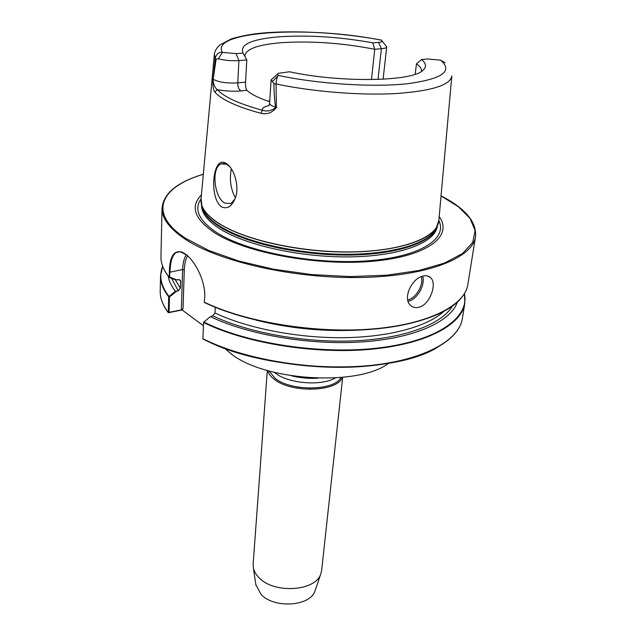 <?xml version="1.0" encoding="UTF-8"?>
<svg xmlns="http://www.w3.org/2000/svg" width="636" height="636" viewBox="0 0 636 636"><rect width="100%" height="100%" fill="white"/><g stroke="black" fill="none" stroke-linecap="round" stroke-linejoin="round"><path stroke-width="0.95" d="M418.822 307.299C429.912 304.875 437.592 283.402 430.5 277.55C428.648 275.873 426.215 275.372 423.194 276.064C411.754 278.043 402.183 298.793 410.705 305.487C412.931 307.466 415.642 308.07 418.822 307.299M221.678 206.954C227.434 209.324 231.981 206.35 235.328 198.042C239.613 187.143 234.612 169.184 226.821 163.865L225.701 163.166C212.392 155.248 208.839 198.392 221.678 206.954M229.715 166.616L226.734 164.263L221.042 163.905C211.065 167.634 214.07 197.748 224.818 203.099L230.876 203.576L234.97 198.996M439.19 216.574C453.381 235.845 428.028 256.332 372.895 261.245C317.96 266.317 246.156 253.033 214.904 232.975C194.425 219.197 189.926 206.517 201.413 194.934M388.572 363.315C358.163 386.768 263.956 381.044 230.51 353.346L224.707 348.401M340.936 377.522C334.735 390.838 291.399 391.609 275.205 378.436L268.996 370.979M342.255 377.394C337.764 391.84 291.566 393.438 274.418 379.414C270.705 376.623 268.471 373.69 267.724 370.613M342.677 377.355L321.649 570.413L320.783 573.942C315.702 591.218 274.267 594.064 259.17 577.838C255.99 574.706 254.05 571.359 253.359 567.805L253.144 564.18L267.319 370.494M315.369 589.874L315.027 590.884C310.44 606.323 274.307 608.898 261.078 594.461L255.815 584.452M243.079 53.066L246.8 59.919L238.921 60.579C231.623 61.024 224.746 60.42 218.299 58.766L216.097 59.196L213.163 79.262L215.159 58.266C216.534 53.845 218.967 51.898 222.465 52.414L236.099 53.615L243.079 53.066C239.446 44.393 251.975 38.939 280.667 36.697C310.034 34.98 340.729 37.031 372.768 42.851L378.643 42.389C381.854 42.071 382.872 41.435 381.695 40.465L381.536 40.124M245.051 56.739L244.932 55.427C246.442 48.733 258.812 44.472 282.042 42.636C311.926 40.831 342.82 43.049 374.739 49.29L372.768 42.851M371.488 79.603L374.739 49.29L381.377 48.733C384.756 48.431 386.537 47.819 386.72 46.905L382.196 41.086M415.173 74.245L416.477 63.799C420.038 66.367 421.748 68.863 421.589 71.304M212.909 79.007L213.02 79.142C213.37 84.326 214.817 87.816 217.345 89.62L214.753 92.021C213.243 89.93 212.631 85.598 212.909 79.007L212.877 78.912M203.441 325.783L182.111 309.971L168.333 312.737L168.683 296.75L175.361 291.201L178.215 290.875L180.409 288.227L180.624 281.406L180.393 280.404L178.557 279.641L175.687 279.967L169.407 277.479L169.375 277.018C168.794 257.93 173.048 249.638 182.127 252.15L184.631 253.541C195.316 260.172 207.805 284.841 204.148 301.917L204.625 302.593C241.036 320.091 299.079 331.316 351.398 330.275C403.757 329.21 445.089 316.386 460.297 299.151M162.713 266.397L160.542 275.674L160.2 290.946C160.026 297.958 162.721 305.137 168.278 312.475L181.347 309.883L182.635 269.577C182.85 263.479 184.019 258.502 186.149 254.646M175.361 291.201C171.346 286.041 168.938 280.953 168.135 275.929M457.308 302.243C450.614 321.697 414.608 338.288 362.488 341.89C310.447 345.499 248.541 334.973 210.452 316.633L203.607 322.198L202.892 338.678L203.361 339.083C265.331 372.744 392.221 376.337 437.695 347.177M215.278 307.291L215.008 313.015L212.734 315.782L210.452 316.633M213.02 79.142L213.163 79.262C218.649 82.235 226.845 83.451 237.761 82.911L245.568 82.155L246.8 59.919M268.193 101.219L269.728 100.949M269.68 101.712C258.701 98.063 251.093 94.263 246.855 90.312L240.988 90.908C238.842 89.557 237.769 86.894 237.761 82.911L238.921 60.579L236.099 53.615M245.568 82.155C245.401 86.226 245.83 88.945 246.855 90.312M445.16 62.702L440.51 60.126L427.487 58.981L421.533 59.538C426.351 63.473 426.756 67.122 422.741 70.485C411.723 81.607 340.324 82.871 289.507 71.781L278.528 73.259C277.216 73.879 277.153 74.603 278.33 75.438C277.304 75.978 276.541 78.824 276.048 83.976L276.414 107.412C272.335 112.787 267.12 114.734 260.768 113.256C248.962 110.092 239.12 106.673 231.234 103.008C223.427 99.343 217.933 95.678 214.753 92.021M218.299 58.766L222.465 52.414C209.165 31.021 309.207 25.631 381.139 40.14M216.097 59.196L215.159 58.266L214.38 54.267C214.626 51.293 216.431 48.201 219.778 44.989L231.13 38.971C238.341 36.745 246.712 34.98 256.236 33.7C290.755 29.685 340.292 32.396 381.242 40.068M276.763 107.484L275.539 107.174C274.537 99.924 273.997 92.077 273.901 83.634L271.127 79.802L277.519 74.118M421.533 59.538L416.477 63.799M277.916 75.859L272.367 81.543M451.83 75.875C450.471 85.144 431.637 91.051 395.322 93.595C359.976 95.495 312.626 91.695 276.048 83.976L273.901 83.634M231.353 168.834C229.485 177.802 230.359 186.602 233.992 195.228L235.479 197.597M240.988 90.908C233.301 91.584 225.422 91.155 217.345 89.62C223.959 96.974 239.017 103.859 262.509 110.266C261.857 108.223 264.035 106.665 269.052 105.584L269.577 103.207C269.592 104.606 271.58 105.926 275.539 107.174L276.414 107.412M260.768 113.256L262.509 110.266C267.311 111.809 271.787 110.815 275.929 107.293M186.428 254.877L180.584 251.888L178.223 251.792L176.14 252.524C172.276 255.298 170.233 261.833 170.019 272.136L169.502 276.986L177.015 279.967M176.689 291.201L169.47 296.94L169.057 312.602M187.501 255.799C185.577 259.464 184.512 264.131 184.305 269.799L183.033 308.842L182.111 309.971M169.47 296.94L168.779 296.535M183.033 308.842L181.347 309.883M407.748 299.993L407.811 299.977C416.103 298.205 423.846 284.864 421.31 276.668M422.646 276.207C425.556 284.888 417.28 299.365 408.352 301.281L408.105 301.337M451.791 76.28L438.84 220.454C438.156 236.703 404.687 250.592 354.586 251.824C304.588 253.136 247.11 240.933 220.096 224.158C206.462 215.58 200.117 207.129 201.056 198.814L201.922 205.746L201.008 201.493M438.403 223.101L436.733 227.116C428.6 241.624 391.919 252.42 344.243 252.023C296.622 251.665 245.281 239.836 220.096 224.277C210.214 218.148 204.156 211.971 201.922 205.746L202.502 208.155C204.728 214.372 210.755 220.533 220.573 226.639C245.599 242.157 296.551 253.939 343.83 254.273C391.164 254.646 427.607 243.858 435.732 229.373L436.996 226.655M437.012 226.623L435.732 229.373L438.84 220.454M437.075 226.511C432.973 242.022 398.152 254.535 349.474 255.052C300.876 255.616 246.641 243.628 220.628 227.434C208.743 219.969 202.431 212.519 201.699 205.094M437.266 226.146L437.242 226.305C435.326 242.356 401.531 255.815 352.233 256.841C303.03 257.93 247.054 245.822 220.549 229.23C207.59 221.026 201.27 212.901 201.572 204.856L201.58 204.697M438.84 220.517C447.998 238.937 419.728 257.27 366.447 260.927C313.341 264.719 246.863 251.824 217.202 232.903C198.996 220.891 193.614 209.546 201.048 198.877M204.259 302.164C245.52 322.166 314.9 333.59 371.583 329.019C428.378 324.479 464.789 305.59 467.834 284.562L475.545 236.616C472.771 257.906 427.662 276.286 360.763 277.487C293.991 278.783 218.816 261.658 185.1 239.112C169.446 228.578 161.759 218.235 162.037 208.083C163.563 193.352 177.325 182.063 203.321 174.224M203.313 174.288C160.821 186.706 146.98 213.235 185.704 238.373L208.751 250.441L238.643 260.991L273.726 269.243L311.823 274.577L350.364 276.596L386.768 275.189L418.703 270.554L444.349 263.129L462.547 253.51L472.771 242.395L475.108 230.486L470.036 218.418L458.357 206.74L441.05 195.92M317.165 378.213L304.628 377.959L292.25 375.94M335.307 377.959C321.585 386.235 288.768 383.691 275.595 373.3L274.458 372.418M162.037 208.083L160.964 256.634C160.789 263.32 163.563 270.189 169.271 277.224M168.683 296.75C163.086 289.555 160.367 282.535 160.542 275.674L162.363 266.77M162.609 266.46C158.793 275.897 160.9 285.85 168.914 296.336M178.215 290.875L171.593 278.345M180.409 288.227L175.29 279.808M180.624 281.406L179.265 279.625M202.892 338.678C243.477 359.404 311.568 370.915 367.298 365.756C423.147 360.636 459.152 340.586 462.388 318.445C459.065 340.896 422.972 360.954 367.234 366.098C311.584 371.273 243.62 359.801 203.027 339.044M462.388 318.445L464.813 303.364L464.487 293.617L464.813 303.364C461.664 325.012 425.5 344.545 369.262 349.418C313.127 354.324 244.486 342.876 203.576 322.476M203.798 322.031C247.579 343.917 323.16 355.134 380.797 347.685C438.609 340.316 469.686 317.054 464.407 293.752M452.196 306.353C441.694 324.177 404.822 338.424 355.166 340.809C305.566 343.178 248.533 332.922 212.734 315.782M443.523 311.664C427.114 326.626 389.28 337.16 343.4 337.684C297.529 338.177 247.555 328.367 215.008 313.015M362.679 329.869C326.697 332.064 291.209 328.836 256.213 320.186M377.999 79.444L381.377 48.733L378.643 42.389M278.33 75.438C318.867 84.087 373.459 87.49 407.883 83.682C442.569 78.872 453.444 71.025 440.51 60.126M170.019 272.136L182.635 269.577L184.305 269.799M310.758 377.911L310.71 378.364M309.796 388.135L309.684 389.359M430.5 277.55L427.607 275.984M227.775 164.907L226.821 163.865M291.574 375.836C300.216 377.935 308.977 378.73 317.849 378.229M255.966 585.51L253.359 567.805M214.34 54.672L201.056 198.814M160.2 290.946C160.034 298.061 162.744 305.328 168.333 312.737M180.393 280.404L180.067 279.991M160.964 256.634C160.797 263.384 163.563 270.292 169.271 277.368M467.834 284.562C464.717 305.821 428.306 324.71 371.663 329.281C315.114 333.884 245.862 322.539 204.546 302.553M383.095 79.222L386.72 46.905M244.932 55.427L244.876 56.421M269.577 103.207L271.127 79.802M315.027 590.884L320.783 573.942M475.545 236.616C476.698 221.845 465.202 208.258 441.05 195.856M224.317 163.428L221.042 163.905M176.14 252.524L179.972 251.784M182.667 252.572L182.127 252.15M298.61 376.806L298.57 377.259M297.712 387.038L297.6 388.262"/></g></svg>
